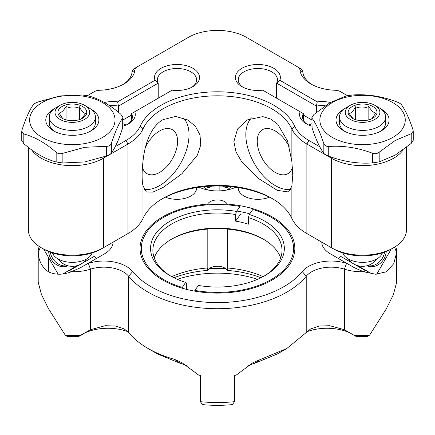 <?xml version="1.0" encoding="UTF-8"?>
<svg xmlns="http://www.w3.org/2000/svg" width="435" height="435" viewBox="0 0 435 435"><rect width="100%" height="100%" fill="white"/><g stroke="black" fill="none" stroke-linecap="round" stroke-linejoin="round"><path stroke-width="0.65" d="M191.813 87.256A19.618 11.326 0 0 0 196.609 79.833A19.618 11.326 0 0 0 184.5 69.372A19.618 11.326 0 0 0 163.12 71.824A19.618 11.326 0 0 0 157.372 79.833A19.618 11.326 0 0 0 158.22 83.134L155.012 80.274A22.506 12.996 180 0 1 161.075 68.29A22.506 12.996 180 0 1 192.906 68.29A22.506 12.996 180 0 1 192.906 86.668A22.506 12.996 180 0 1 172.151 90.17L131.533 113.617L131.533 120.212M134.747 111.762A22.506 12.996 180 0 1 128.678 123.747L128.678 123.747A22.506 12.996 180 0 1 122.909 126.161M127.591 124.334A19.618 11.326 0 0 0 132.387 116.917A19.618 11.326 0 0 0 131.533 113.617M311.868 126.134A22.506 12.996 180 0 1 306.175 123.747A22.506 12.996 180 0 1 300.112 111.762L262.707 90.17A22.506 12.996 180 0 1 241.952 86.668A22.506 12.996 180 0 1 241.952 68.29A22.506 12.996 180 0 1 268.678 66.082A22.506 12.996 180 0 1 279.841 80.274L317.251 101.872A22.506 12.996 180 0 1 330.431 102.491M276.633 98.212L276.633 83.134A19.618 11.326 0 0 0 277.486 79.833A19.618 11.326 0 0 0 265.372 69.372A19.618 11.326 0 0 0 243.992 71.824A19.618 11.326 0 0 0 238.244 79.833A19.618 11.326 0 0 0 243.04 87.256M115.237 146.677L125.938 140.5A54.821 31.652 0 0 0 140.19 126.172A79.866 46.11 180 0 1 160.955 105.303A79.866 46.11 180 0 1 238.271 93.394A79.866 46.11 180 0 1 294.664 126.172A54.821 31.652 0 0 0 308.915 140.5L319.741 146.753M403.272 149.803A43.973 25.388 180 0 1 393.621 158.215A43.973 25.388 180 0 1 331.432 158.215L306.876 144.034A57.703 33.316 180 0 1 291.874 128.956A76.979 44.446 0 0 0 237.521 97.358A76.979 44.446 0 0 0 162.994 108.837A76.979 44.446 0 0 0 142.984 128.956A57.703 33.316 180 0 1 127.982 144.034L103.421 158.215A43.973 25.388 180 0 1 41.238 158.215A43.973 25.388 180 0 1 31.624 149.863M28.357 147.383L28.357 229.783A43.973 25.388 0 0 0 41.238 247.732A43.973 25.388 0 0 0 103.421 247.732L127.982 233.557A57.703 33.316 0 0 0 142.984 218.473A76.979 44.446 180 0 1 162.994 198.355A76.979 44.446 180 0 1 271.859 198.355A76.979 44.446 180 0 1 291.874 218.473L291.874 185.865L292.755 175.457L291.874 161.564L291.874 128.956L294.664 126.172M291.874 185.865L288.514 191.96L277.399 190.399L259.271 178.992L241.697 161.755L235.987 151.88L233.872 141.603L237.553 128.994L246.966 119.995L262.767 116.613L270.733 119.059L277.786 124.301L287.584 141.087L291.874 161.564M251.56 117.88A41.548 23.99 -120 0 0 245.829 134.703A41.548 23.99 -120 0 0 260.951 173.097A41.548 23.99 -120 0 0 290.754 189.426M140.19 126.172L142.984 128.956L142.984 161.564C144.534 144.92 150.515 126.645 162.994 119.674L175.561 116.444L187.887 119.995L195.353 126.297L200.002 134.915L200.752 144.947L197.332 155.197L181.977 173.69L162.994 187.518L152.826 192.134L146.339 191.955L142.984 185.865L142.984 218.473M144.105 189.426A41.548 23.99 120 0 0 159.65 185.587A41.548 23.99 120 0 0 185.87 151.82A41.548 23.99 120 0 0 183.298 117.88M142.43 167.48A25.388 14.659 120 0 0 146.954 173.652A25.388 14.659 120 0 0 159.65 172.396A25.388 14.659 120 0 0 176.235 150.021A25.388 14.659 120 0 0 172.347 129.673A25.388 14.659 120 0 0 159.65 130.935A25.388 14.659 120 0 0 145.48 147.112M118.478 112.273L118.478 106.08A19.618 11.326 0 0 0 109.712 105.727M122.909 123.709A19.618 11.326 180 0 1 126.025 125.057M311.868 123.736A19.618 11.326 0 0 0 308.828 125.057M325.206 105.732A19.618 11.326 0 0 0 316.375 106.08L316.375 112.399M289.373 147.112A25.388 14.659 -120 0 0 262.512 129.673A25.388 14.659 -120 0 0 257.254 141.299A25.388 14.659 -120 0 0 268.335 166.85A25.388 14.659 -120 0 0 287.899 173.652A25.388 14.659 -120 0 0 292.423 167.48M122.926 84.548A34.621 19.988 0 0 0 132.017 72.253A11.538 6.661 180 0 1 135.377 67.958L137.416 66.783A8.656 4.997 0 0 0 134.899 70.002A37.508 21.658 180 0 1 123.986 83.96A37.508 21.658 180 0 1 99.811 90.257A8.656 4.997 0 0 0 94.232 91.714L87.397 95.662M347.445 95.651L340.621 91.714A8.656 4.997 0 0 0 335.042 90.257A37.508 21.658 180 0 1 310.867 83.96A37.508 21.658 180 0 1 299.954 70.002A8.656 4.997 0 0 0 297.437 66.783L299.476 67.958A11.538 6.661 180 0 1 302.836 72.253A34.621 19.988 0 0 0 311.928 84.548M104.444 102.486A22.506 12.996 180 0 1 117.608 101.872L155.012 80.274M299.476 67.958L246.482 37.361A41.086 23.718 0 0 0 188.377 37.361L135.377 67.958M391.582 248.912L393.621 247.732L391.582 248.912A41.086 23.718 180 0 1 333.476 248.912L331.432 247.732A43.973 25.388 0 0 0 393.621 247.732L393.621 247.732A43.973 25.388 0 0 0 406.497 229.783L406.497 147.334M291.874 218.473A57.703 33.316 0 0 0 306.876 233.557L308.915 234.731A54.821 31.652 180 0 1 308.866 234.704M272.865 198.947A79.866 46.11 0 0 0 161.994 198.947M125.987 234.704A54.821 31.652 180 0 1 125.938 234.731L127.982 233.557L127.982 144.034L125.938 140.5M102.883 157.285L103.421 158.215L103.421 247.732L101.382 248.912A41.086 23.718 180 0 1 43.277 248.912L41.238 247.732L43.277 248.912M303.32 120.212L303.32 113.617A19.618 11.326 0 0 0 302.472 116.917A19.618 11.326 0 0 0 307.268 124.334M308.915 140.5L306.876 144.034L306.876 233.557L331.432 247.732L331.432 158.215L331.959 157.307M142.984 161.564C141.821 171.961 141.821 180.057 142.984 185.865M117.608 101.872L118.478 106.08L158.22 83.134L158.22 98.212M131.533 115.03L122.909 120.011M317.251 101.872L316.375 106.08L276.633 83.134L279.841 80.274M303.32 115.03L311.868 119.968M303.32 113.617L300.112 111.762M227.358 204.858L227.244 204.107A77.392 44.68 180 0 1 272.169 216.837A77.392 44.68 180 0 1 288.09 266.671A77.392 44.68 180 0 1 162.723 280.02A77.392 44.68 180 0 1 146.796 266.671A77.392 44.68 180 0 1 207.647 204.107L207.533 204.858M249.728 213.835A74.461 42.989 0 0 0 236.732 211.051M171.765 276.633A74.461 42.989 180 0 1 207.185 268.003L207.647 270.407A77.392 44.68 0 0 0 173.962 277.769M84.346 333.205A36.643 21.157 180 0 1 103.867 328.392A36.643 21.157 180 0 1 127.836 331.671M79.529 336.021L78.169 336.472A30.782 17.77 180 0 1 66.968 336.298L65.223 335.08A35.175 20.309 0 0 0 80.725 335.189L90.48 329.708L105.069 325.728L115.574 326.005L124.29 328.969L128.662 332.59C133.529 338.506 139.972 343.791 148.003 348.451C155.757 352.905 164.555 356.531 174.397 359.315L181.754 362.545L198.762 375.177A98.201 56.697 180 0 0 200.394 375.351L200.394 401.679A98.201 56.697 0 0 0 234.498 401.679L232.459 404.588A86.478 49.927 180 0 1 202.427 404.588L200.394 401.679M234.498 401.679L234.498 375.351A98.201 56.697 180 0 0 236.123 375.177L253.137 362.545L286.893 348.446L310.595 328.969L319.317 326.005L329.817 325.728L344.411 329.708L355.591 336.163M350.545 333.205A36.643 21.157 0 0 0 331.024 328.392A36.643 21.157 0 0 0 307.05 331.671M225.634 268.596A80.323 46.371 0 0 0 209.251 268.596A10.261 5.921 180 0 1 225.634 268.596A10.261 5.921 180 0 1 227.244 270.407L227.706 268.003A74.461 42.989 180 0 1 263.121 276.633M257.536 279.335A80.323 46.371 0 0 0 177.35 279.335M227.706 229.12L227.706 268.003M238.26 187.626A19.618 11.326 0 0 0 238.249 187.991A19.618 11.326 0 0 0 243.992 196A19.618 11.326 0 0 0 269.428 197.142M199.165 187.251A29.39 16.965 0 0 0 235.716 187.257M174.397 359.315L180.384 363.383L157.655 354.019L148.003 348.451M363.459 271.696A35.175 20.309 180 0 1 344.411 269.167A27.47 15.856 0 0 0 306.224 276.252A98.201 56.697 180 0 1 148.003 292.108A98.201 56.697 180 0 1 128.662 276.252A27.47 15.856 0 0 0 90.48 269.167A35.175 20.309 180 0 1 71.427 271.696L80.399 267.775L87.691 263.561A30.782 17.77 0 0 0 88.343 263.36A31.864 18.395 180 0 1 132.637 271.576A93.808 54.157 0 0 0 217.446 302.586A93.808 54.157 0 0 0 302.249 271.576A31.864 18.395 180 0 1 346.548 263.36A30.782 17.77 0 0 0 347.201 263.561L354.487 267.775L363.459 271.696L375.497 274.213L386.383 271.826L393.773 263.67L396.628 252.55L394.529 247.194M65.223 335.08L48.508 308.736L41.472 294.577L38.204 282.168L38.204 251.419A35.175 20.309 180 0 1 39.248 246.509M38.204 251.419A35.175 20.309 180 0 0 38.258 252.55C38.644 260.951 42.064 267.373 48.508 271.826C55.343 275.056 62.983 275.012 71.427 271.696M38.258 252.55L40.352 247.21M227.244 204.107A10.261 5.921 0 0 0 217.446 199.937A10.261 5.921 0 0 0 207.647 204.107M165.447 197.137A19.618 11.326 0 0 0 185.903 198.094A19.618 11.326 0 0 0 196.642 187.991A19.618 11.326 0 0 0 196.631 187.621M113.127 242.132A29.39 16.965 180 0 1 104.525 253.844L87.691 263.561M321.759 242.148A29.39 16.965 0 0 0 330.361 253.844L347.201 263.561M79.3 336.163L82.335 334.548M352.551 334.548L354.161 335.189A35.175 20.309 0 0 0 369.663 335.08L367.918 336.298A30.782 17.77 180 0 1 356.722 336.472L355.362 336.021M395.632 246.493A35.175 20.309 180 0 1 396.682 251.419L396.682 282.168L393.403 294.609L386.329 308.828L369.663 335.08M396.682 251.419A35.175 20.309 180 0 1 396.628 252.55M357.532 265.584L371.871 273.86M351.714 262.512A2.42 1.397 0 0 0 351.241 262.474M215.026 186.049L215.026 190.873M219.86 186.049L219.86 190.873M207.185 268.003L207.185 229.12M260.924 277.769A77.392 44.68 0 0 0 227.244 270.407M207.647 270.407A10.261 5.921 180 0 1 209.251 268.596M260.494 359.315L254.502 363.383L277.231 354.019L286.893 348.446M254.502 363.383A36.643 21.157 0 0 0 248.548 365.487M180.384 363.383A36.643 21.157 180 0 1 186.343 365.487M354.161 335.189L356.722 336.472M78.169 336.472L80.725 335.189M83.172 262.512A2.42 1.397 180 0 1 83.645 262.474M77.354 265.584L63.01 273.865M50.313 252.164A14.426 11.778 60 0 0 52.401 257.971A14.426 11.778 60 0 0 67.311 265.584M48.638 251.517A14.426 11.778 60 0 0 50.9 258.836A14.426 11.778 60 0 0 67.789 265.72M70.47 272.027L69.627 270.565L94.618 256.139L96.102 258.705M367.575 265.584A14.426 11.778 -60 0 0 382.49 257.971A14.426 11.778 -60 0 0 384.578 252.153M367.102 265.72A14.426 11.778 -60 0 0 383.991 258.836A14.426 11.778 -60 0 0 386.253 251.506M338.789 258.705L340.273 256.139L365.259 270.565L364.416 272.022M211.502 186.158L210.665 186.843A14.426 5.889 -129.2 0 1 205.45 186.55M229.435 186.555A14.426 5.889 129.2 0 1 224.221 186.843L223.389 186.158M371.713 118.804L375.878 113.008C373.551 112.747 371.207 110.572 368.837 106.477C364.394 108.456 359.952 108.543 355.52 106.733C353.443 110.871 351.349 113.133 349.24 113.519L352.693 118.179M348.141 112.638A14.426 8.33 0 0 0 352.355 118.255A14.426 8.33 0 0 0 372.762 118.255A14.426 8.33 0 0 0 376.976 112.089A14.426 8.33 0 0 0 362.083 104.041A14.426 8.33 0 0 0 348.141 112.638M379.864 112.034A17.313 9.994 0 0 0 374.801 105.297A17.313 9.994 0 0 0 350.316 105.297A17.313 9.994 0 0 0 345.26 112.692A17.313 9.994 0 0 0 363.127 122.355A17.313 9.994 0 0 0 379.864 112.034M374.801 105.297L378.88 107.652A23.082 13.327 180 0 1 385.627 116.64A23.082 13.327 180 0 1 385.644 117.075A23.082 13.327 180 0 1 362.942 130.402A23.082 13.327 180 0 1 339.49 117.515A23.082 13.327 180 0 1 339.479 117.075A23.082 13.327 180 0 1 346.238 107.652L350.316 105.297M382.392 252.904A20.195 11.658 180 0 1 362.578 262.359A20.195 11.658 180 0 1 342.736 252.925M368.837 119.864L368.837 106.477M355.52 119.636L355.52 106.733M81.427 118.831L85.646 113.519C83.574 113.171 81.481 110.909 79.371 106.733C74.923 108.543 70.486 108.456 66.049 106.477C63.722 110.533 61.378 112.714 59.008 113.008L62.499 118.217M57.909 112.089A14.426 8.33 0 0 0 62.129 118.255A14.426 8.33 0 0 0 82.53 118.255A14.426 8.33 0 0 0 86.75 112.638A14.426 8.33 0 0 0 72.803 104.041A14.426 8.33 0 0 0 57.909 112.089M89.632 112.692A17.313 9.994 0 0 0 84.569 105.297A17.313 9.994 0 0 0 60.09 105.297A17.313 9.994 0 0 0 55.027 112.034A17.313 9.994 0 0 0 71.759 122.355A17.313 9.994 0 0 0 89.632 112.692M84.569 105.297L88.653 107.652A23.082 13.327 180 0 1 95.412 117.075A23.082 13.327 180 0 1 95.401 117.515A23.082 13.327 180 0 1 71.949 130.402A23.082 13.327 180 0 1 49.247 117.075A23.082 13.327 180 0 1 49.258 116.64A23.082 13.327 180 0 1 56.006 107.652L60.09 105.297M92.16 252.914A20.195 11.658 180 0 1 72.33 262.359A20.195 11.658 180 0 1 52.499 252.914M79.371 119.636L79.371 106.733M66.049 119.864L66.049 106.477M380.576 108.75A26.546 15.323 180 0 1 381.332 130.837A26.546 15.323 180 0 1 343.791 130.837A26.546 15.323 180 0 1 343.791 109.163A26.546 15.323 180 0 1 344.542 108.75M380.021 131.544A23.082 13.327 0 0 0 385.644 122.828L385.644 117.075M392.756 137.433A42.701 24.654 180 0 1 332.362 137.433A42.701 24.654 180 0 1 332.362 102.568A42.701 24.654 180 0 1 392.756 102.568A42.701 24.654 180 0 1 392.756 137.433M311.873 117.629L313.896 114.514L329.915 102.785L345.934 96.015L352.622 94.982C367.167 93.965 381.756 96.222 396.388 101.752C398.895 102.703 400.526 103.644 401.287 104.579C405.186 109.712 409.096 118.135 413.016 129.847L413.25 131.169L411.222 133.708L395.203 140.478L379.184 152.207L379.184 161.891L372.496 162.924C357.951 163.941 343.362 161.684 328.729 156.154C326.234 155.208 324.597 154.267 323.83 153.327C319.932 148.194 316.027 139.771 312.102 128.059L311.868 117.629L312.102 128.059M323.83 153.327L323.83 143.648C319.932 131.984 316.027 123.562 312.102 118.374M323.83 143.648C324.592 145.594 326.223 146.535 328.729 146.47L328.729 156.154M372.496 162.924L372.496 153.245C357.951 147.726 343.362 145.469 328.729 146.47M372.496 153.245C375.035 154.093 377.265 153.745 379.184 152.207M413.25 131.169L413.25 140.282L411.222 143.392L395.203 155.121L379.184 161.891M339.479 117.075L339.479 122.828A23.082 13.327 0 0 0 345.096 131.544M90.349 108.75A26.546 15.323 180 0 1 91.1 130.837A26.546 15.323 180 0 1 79.442 134.768A26.546 15.323 180 0 1 53.559 130.837A26.546 15.323 180 0 1 54.31 108.75M89.789 131.544A23.082 13.327 0 0 0 95.412 122.828L95.412 117.075M83.77 143.757A42.701 24.654 180 0 1 31.189 126.607A42.701 24.654 180 0 1 60.889 96.249A42.701 24.654 180 0 1 113.47 113.399A42.701 24.654 180 0 1 83.77 143.757M21.75 131.397L21.967 130.119C25.73 118.44 29.504 109.995 33.283 104.791C34.028 103.845 35.648 102.894 38.133 101.937L59.965 95.956L81.791 94.928L88.495 95.928C99.24 98.75 110.022 104.862 120.832 114.253L122.904 117.385L122.686 118.102C118.929 123.257 115.155 131.702 111.371 143.436L111.371 153.115C110.637 154.055 109.022 155.007 106.521 155.969L84.694 161.95L62.868 162.978L56.164 161.978C45.414 159.156 34.637 153.044 23.822 143.653L21.75 140.521L21.75 131.397L23.822 133.975L23.822 143.653M56.164 161.978L56.164 152.299C45.414 142.941 34.637 136.835 23.822 133.975M56.164 152.299C58.083 153.821 60.318 154.153 62.868 153.294L62.868 162.978M106.521 155.969L106.521 146.291L84.694 147.313L62.868 153.294M122.909 117.385L122.686 127.787C118.929 139.466 115.155 147.911 111.371 153.115M49.247 117.075L49.247 122.828A23.082 13.327 0 0 0 54.87 131.544M106.521 146.291C109.011 146.345 110.626 145.393 111.371 143.436M263.904 239.5A66.881 38.612 0 0 0 243.013 231.594A66.881 38.612 0 0 0 170.982 239.5M154.208 257.852A64.57 37.279 180 0 1 171.781 239.027A64.57 37.279 180 0 1 242.132 230.941A64.57 37.279 180 0 1 263.104 239.027A64.57 37.279 180 0 1 280.684 257.852M186.501 289.384L186.501 283.033L185.614 282.386L181.852 288.101M185.614 282.386A66.881 38.612 180 0 1 170.15 275.73A66.881 38.612 180 0 1 159.977 228.674A66.881 38.612 180 0 1 236.477 211.41L235.591 214.537A64.57 37.279 0 0 0 152.87 250.315A64.57 37.279 0 0 0 170.982 276.203M235.591 214.537L235.591 221.132A64.57 37.279 0 0 1 242.132 222.459A64.57 37.279 0 0 1 248.385 224.188L248.385 217.592L249.277 214.466L252.822 209.518A76.114 43.946 0 0 1 271.266 217.353L271.837 217.685M194.657 291.129L194.864 290.395A76.114 43.946 0 0 0 282.598 271.146A76.114 43.946 0 0 0 271.266 217.353M249.277 214.466A66.881 38.612 180 0 1 264.736 275.73A66.881 38.612 180 0 1 198.409 285.447L194.864 290.395M263.904 276.203A64.57 37.279 0 0 0 282.016 250.315A64.57 37.279 0 0 0 248.385 217.592M236.477 211.41L240.022 206.462A76.114 43.946 0 0 0 163.625 217.353A76.114 43.946 0 0 0 182.069 287.339M240.908 213.705L235.591 221.132M331.432 247.732L333.476 248.912M308.915 234.731L306.876 233.557L308.915 234.731M101.382 248.912L103.421 247.732M299.954 70.002L302.836 72.253M132.017 72.253L134.899 70.002M227.239 189.959L231.208 186.724M128.662 332.59L128.662 276.252L132.637 271.576M48.508 271.826L48.508 257.466M43.712 249.163L58.187 274.235M90.48 329.708L90.48 269.167L88.343 263.36M344.411 329.708L344.411 269.167L346.548 263.36M391.19 249.135L376.699 274.229M306.224 332.59L306.224 276.252L302.249 271.576M203.678 186.718L207.647 189.959M411.222 143.392L411.222 133.708M122.686 127.787L122.686 118.102M125.938 234.731L127.982 233.557M353.954 264.034A17.313 17.313 0 0 0 376.672 259.042M348.446 259.042A17.313 17.313 0 0 0 353.856 263.98M58.214 259.042A17.313 17.313 0 0 0 80.937 264.034M81.035 263.98A17.313 17.313 0 0 0 86.445 259.042"/></g></svg>
